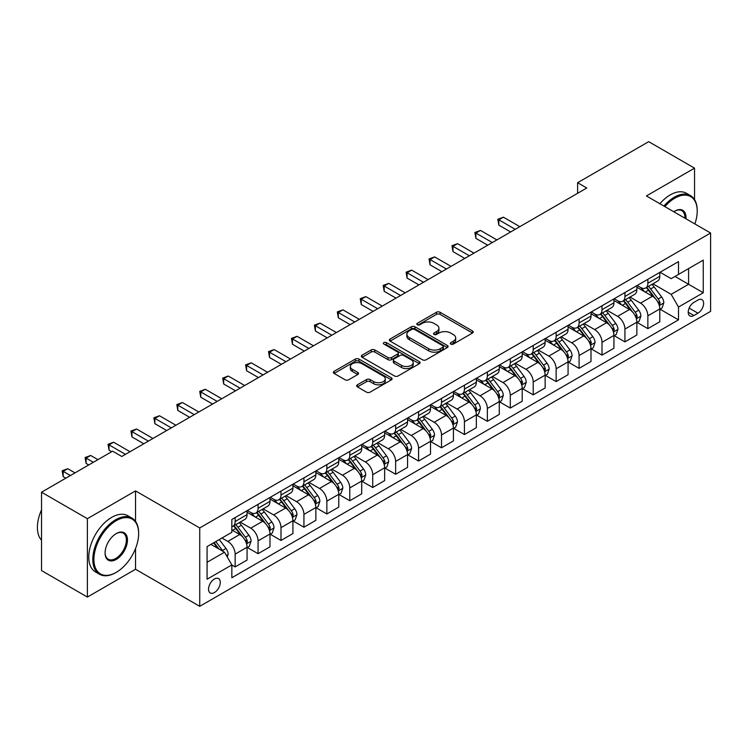 <?xml version="1.0" encoding="UTF-8"?>
<svg xmlns="http://www.w3.org/2000/svg" width="748" height="748" viewBox="0 0 748 748"><rect width="100%" height="100%" fill="white"/><g stroke="black" fill="none" stroke-linecap="round" stroke-linejoin="round"><path stroke-width="1.12" d="M450.82 344.089A1.786 1.029 0 0 0 453.335 344.089L472.474 333.038A2.543 1.468 0 0 0 473.213 332A2.543 1.468 0 0 0 472.474 330.962L440.058 312.253A2.543 1.468 0 0 0 436.458 312.253L417.328 323.295A1.786 1.029 0 0 0 416.804 324.024A1.786 1.029 0 0 0 417.328 324.754A1.786 1.029 0 0 0 419.852 324.754L422.321 323.323A8.144 4.703 0 0 1 433.849 323.323L436.551 324.884A8.144 4.703 0 0 1 438.936 328.204A8.144 4.703 0 0 1 436.551 331.532L434.074 332.963A1.786 1.029 0 0 0 433.55 333.692A1.786 1.029 0 0 0 434.074 334.421A1.786 1.029 0 0 0 436.598 334.421L439.067 332.991A8.144 4.703 0 0 1 450.595 332.991L453.297 334.552A8.144 4.703 0 0 1 455.682 337.872A8.144 4.703 0 0 1 453.297 341.2L450.82 342.631A1.786 1.029 0 0 0 450.296 343.36A1.786 1.029 0 0 0 450.82 344.089L450.82 342.631M214.414 592.556A8.303 4.797 120 0 0 219.837 585.245A8.303 4.797 120 0 0 218.566 578.597A8.303 4.797 120 0 0 214.414 579.008A8.303 4.797 120 0 0 208.991 586.32A8.303 4.797 120 0 0 210.263 592.968A8.303 4.797 120 0 0 214.414 592.556M357.413 384.809A2.543 1.468 0 0 0 356.674 385.846A2.543 1.468 0 0 0 357.413 386.884L366.511 392.139A2.543 1.468 0 0 0 370.11 392.139L391.354 379.872A2.543 1.468 0 0 0 392.102 378.834A2.543 1.468 0 0 0 391.354 377.796L358.947 359.077A2.543 1.468 0 0 0 355.347 359.077L334.104 371.345A2.543 1.468 0 0 0 333.356 372.382A2.543 1.468 0 0 0 334.104 373.43L345.08 379.769A2.543 1.468 0 0 0 348.68 379.769L357.778 374.514A2.543 1.468 0 0 0 358.526 373.476A2.543 1.468 0 0 0 357.778 372.439L352.327 369.297A6.807 3.936 0 0 1 350.335 366.511A6.807 3.936 0 0 1 354.543 362.883A6.807 3.936 0 0 1 361.967 363.734L383.303 376.048A6.807 3.936 0 0 1 385.295 378.834A6.807 3.936 0 0 1 381.087 382.462A6.807 3.936 0 0 1 373.663 381.611L370.11 379.563A2.543 1.468 0 0 0 366.511 379.563L357.413 384.809L357.413 386.884M135.538 490.894L87.385 518.691L41.523 492.212L41.523 570.584L87.385 597.063L135.538 569.265L199.735 606.329L199.735 527.957L135.538 490.894L135.538 521.403M694.546 199.613L694.546 168.15L646.403 195.948L710.6 233.011L199.735 527.957M694.546 168.15L648.694 141.671L577.615 182.708L577.615 193.302M41.523 492.212L112.611 451.175L121.784 456.476L586.778 188.01L577.615 182.708M422.508 359.807A2.543 1.468 0 0 0 426.108 359.807L447.351 347.54A2.543 1.468 0 0 0 448.099 346.502A2.543 1.468 0 0 0 447.351 345.464L414.944 326.754A2.543 1.468 0 0 0 411.344 326.754L390.091 339.022A2.543 1.468 0 0 0 389.353 340.06A2.543 1.468 0 0 0 390.091 341.097L422.508 359.807M384.594 344.473A1.786 1.029 0 0 1 386.407 344.725L386.407 342.603L419.357 361.63A2.543 1.468 0 0 1 420.096 362.668A2.543 1.468 0 0 1 419.357 363.706L398.104 375.973A2.543 1.468 0 0 1 394.505 375.973L362.097 357.264L362.097 355.178A2.543 1.468 0 0 0 361.349 356.226A2.543 1.468 0 0 0 362.097 357.264M362.097 355.178L371.195 349.933A2.543 1.468 0 0 1 374.795 349.933L387.932 357.525A2.543 1.468 0 0 0 391.541 357.525L397.571 354.038A2.543 1.468 0 0 0 398.31 353A2.543 1.468 0 0 0 397.571 351.962L383.883 344.061A1.786 1.029 0 0 1 383.359 343.332A1.786 1.029 0 0 1 384.463 342.378A1.786 1.029 0 0 1 386.407 342.603M697.94 300.051L693.91 302.379A8.041 4.647 120 0 0 688.656 309.466A8.041 4.647 120 0 0 689.89 315.918A8.041 4.647 120 0 0 693.91 315.516L697.94 313.188A8.041 4.647 120 0 0 703.195 306.1A8.041 4.647 120 0 0 701.961 299.658A8.041 4.647 120 0 0 697.94 300.051M199.735 606.329L710.6 311.383L710.6 233.011M660.063 272.253L671.162 278.658L678.501 274.423L678.501 261.613L231.843 519.486L231.843 532.295L207.074 546.601L207.074 579.214L231.843 564.918L231.843 577.736L678.501 319.854L678.501 307.045L671.162 294.338L652.92 283.801M678.501 274.423L703.26 260.126L703.26 292.749L678.501 307.045M87.385 518.691L87.385 597.063M675.014 276.433L688.59 284.277L688.59 268.597L703.26 260.126M671.162 294.338L688.59 284.277L703.26 292.749M207.074 562.272L224.503 552.211L210.927 544.376M231.843 565.02L235.143 566.928L235.143 554.118A10.379 5.993 -120 0 0 227.803 541.412L221.932 538.018M235.143 566.928L247.064 560.046L247.064 547.237A10.379 5.993 -120 0 0 239.725 534.521L231.843 529.967M247.336 547.499L258.069 553.698L258.069 540.879A10.379 5.993 -120 0 0 250.73 528.172L240.201 522.085M258.069 553.698L269.991 546.807L269.991 533.997A10.379 5.993 -120 0 0 262.66 521.291L247.064 512.287M270.271 534.259L280.996 540.458L280.996 527.639A10.379 5.993 -120 0 0 273.665 514.933L263.128 508.846M280.996 540.458L292.926 533.567L292.926 520.758A10.379 5.993 -120 0 0 285.586 508.051L269.991 499.047M293.197 521.019L303.931 527.218L303.931 514.4A10.379 5.993 -120 0 0 296.591 501.693L286.054 495.615M303.931 527.218L315.852 520.337L315.852 507.518A10.379 5.993 -120 0 0 308.513 494.811L292.926 485.807M316.124 507.78L326.857 513.979L326.857 501.169A10.379 5.993 -120 0 0 319.518 488.453L308.989 482.376M326.857 513.979L338.779 507.097L338.779 494.278A10.379 5.993 -120 0 0 331.448 481.572L315.852 472.568M339.059 494.55L349.784 500.739L349.784 487.93A10.379 5.993 -120 0 0 342.453 475.214L331.916 469.136M349.784 500.739L361.714 493.858L361.714 481.039A10.379 5.993 -120 0 0 354.374 468.332L338.779 459.328M361.985 481.31L372.719 487.5L372.719 474.69A10.379 5.993 -120 0 0 365.379 461.984L354.842 455.897M372.719 487.5L384.64 480.618L384.64 467.809A10.379 5.993 -120 0 0 377.301 455.093L361.714 446.098M384.911 468.07L395.645 474.269L395.645 461.451A10.379 5.993 -120 0 0 388.306 448.744L377.777 442.657M395.645 474.269L407.567 467.378L407.567 454.569A10.379 5.993 -120 0 0 400.227 441.862L384.64 432.858M407.847 454.831L418.571 461.03L418.571 448.211A10.379 5.993 -120 0 0 411.241 435.504L400.704 429.417M418.571 461.03L430.502 454.139L430.502 441.329A10.379 5.993 -120 0 0 423.162 428.623L407.567 419.619M430.773 441.591L441.507 447.79L441.507 434.971A10.379 5.993 -120 0 0 434.167 422.265L423.63 416.187M441.507 447.79L453.428 440.909L453.428 428.09A10.379 5.993 -120 0 0 446.089 415.383L430.502 406.379M453.699 428.352L464.433 434.551L464.433 421.741A10.379 5.993 -120 0 0 457.093 409.025L446.556 402.948M464.433 434.551L476.354 427.669L476.354 414.85A10.379 5.993 -120 0 0 469.015 402.144L453.428 393.139M476.635 415.121L487.359 421.311L487.359 408.502A10.379 5.993 -120 0 0 480.029 395.786L469.492 389.708M487.359 421.311L499.281 414.429L499.281 401.611A10.379 5.993 -120 0 0 491.95 388.904L476.354 379.9M499.561 401.882L510.295 408.071L510.295 395.262A10.379 5.993 -120 0 0 502.955 382.555L492.418 376.468M510.295 408.071L522.216 401.19L522.216 388.38A10.379 5.993 -120 0 0 514.876 375.664L499.281 366.67M522.487 388.642L533.221 394.841L533.221 382.022A10.379 5.993 -120 0 0 525.881 369.316L515.344 363.229M533.221 394.841L545.142 387.95L545.142 375.141A10.379 5.993 -120 0 0 537.803 362.434L522.216 353.43M545.423 375.403L556.147 381.602L556.147 368.783A10.379 5.993 -120 0 0 548.808 356.076L538.28 349.989M556.147 381.602L568.069 374.711L568.069 361.901A10.379 5.993 -120 0 0 560.738 349.194L545.142 340.19M568.349 362.163L579.083 368.362L579.083 355.543A10.379 5.993 -120 0 0 571.743 342.836L561.206 336.759M579.083 368.362L591.004 361.48L591.004 348.661A10.379 5.993 -120 0 0 583.664 335.955L568.069 326.951M591.275 348.923L602.009 355.122L602.009 342.313A10.379 5.993 -120 0 0 594.669 329.597L584.132 323.519M602.009 355.122L613.93 348.241L613.93 335.422A10.379 5.993 -120 0 0 606.591 322.715L591.004 313.711M614.202 335.693L624.935 341.883L624.935 329.073A10.379 5.993 -120 0 0 617.596 316.357L607.067 310.28M624.935 341.883L636.857 335.001L636.857 322.182A10.379 5.993 -120 0 0 629.526 309.476L613.93 300.472M637.137 322.453L647.861 328.643L647.861 315.834A10.379 5.993 -120 0 0 640.531 303.127L629.994 297.04M647.861 328.643L659.792 321.762L659.792 308.952A10.379 5.993 -120 0 0 652.452 296.236L636.857 287.241M637.137 285.493L640.531 287.447A10.379 5.993 -120 0 0 645.72 287.961A10.379 5.993 -120 0 0 647.861 283.212L647.861 279.294M614.202 298.733L617.596 300.687A10.379 5.993 -120 0 0 622.785 301.201A10.379 5.993 -120 0 0 624.935 296.451L624.935 292.533M591.275 311.963L594.669 313.926A10.379 5.993 -120 0 0 599.859 314.441A10.379 5.993 -120 0 0 602.009 309.691L602.009 305.773M568.349 325.202L571.743 327.166A10.379 5.993 -120 0 0 576.932 327.68A10.379 5.993 -120 0 0 579.083 322.93L579.083 319.013M545.414 338.442L548.808 340.405A10.379 5.993 -120 0 0 553.997 340.92A10.379 5.993 -120 0 0 556.147 336.17L556.147 332.243M522.487 351.682L525.881 353.636A10.379 5.993 -120 0 0 531.071 354.15A10.379 5.993 -120 0 0 533.221 349.4L533.221 345.483M499.561 364.921L502.955 366.875A10.379 5.993 -120 0 0 508.144 367.39A10.379 5.993 -120 0 0 510.295 362.64L510.295 358.722M476.635 378.161L480.029 380.115A10.379 5.993 -120 0 0 485.209 380.629A10.379 5.993 -120 0 0 487.359 375.879L487.359 371.962M453.699 391.391L457.093 393.355A10.379 5.993 -120 0 0 462.283 393.869A10.379 5.993 -120 0 0 464.433 389.119L464.433 385.201M430.773 404.631L434.167 406.594A10.379 5.993 -120 0 0 439.356 407.108A10.379 5.993 -120 0 0 441.507 402.359L441.507 398.441M407.847 417.87L411.241 419.834A10.379 5.993 -120 0 0 416.421 420.348A10.379 5.993 -120 0 0 418.571 415.598L418.571 411.671M384.911 431.11L388.306 433.064A10.379 5.993 -120 0 0 393.495 433.578A10.379 5.993 -120 0 0 395.645 428.828L395.645 424.911M361.985 444.349L365.379 446.304A10.379 5.993 -120 0 0 370.569 446.818A10.379 5.993 -120 0 0 372.719 442.068L372.719 438.15M339.059 457.589L342.453 459.543A10.379 5.993 -120 0 0 347.642 460.057A10.379 5.993 -120 0 0 349.784 455.308L349.784 451.39M316.124 470.819L319.518 472.783A10.379 5.993 -120 0 0 324.707 473.297A10.379 5.993 -120 0 0 326.857 468.547L326.857 464.63M293.197 484.059L296.591 486.022A10.379 5.993 -120 0 0 301.781 486.537A10.379 5.993 -120 0 0 303.931 481.787L303.931 477.869M270.271 497.298L273.665 499.262A10.379 5.993 -120 0 0 278.854 499.776A10.379 5.993 -120 0 0 280.996 495.026L280.996 491.099M247.336 510.538L250.73 512.492A10.379 5.993 -120 0 0 255.919 513.006A10.379 5.993 -120 0 0 258.069 508.257L258.069 504.339M660.063 309.214L678.501 319.854M645.72 287.961L657.642 281.08A10.379 5.993 -120 0 0 659.792 276.33L659.792 272.412M622.785 301.201L634.715 294.319A10.379 5.993 -120 0 0 636.857 289.57L636.857 285.652M599.859 314.441L611.78 307.559A10.379 5.993 -120 0 0 613.93 302.809L613.93 298.891M576.932 327.68L588.854 320.799A10.379 5.993 -120 0 0 591.004 316.039L591.004 312.122M553.997 340.92L565.927 334.029A10.379 5.993 -120 0 0 568.069 329.279L568.069 325.361M531.071 354.15L542.992 347.268A10.379 5.993 -120 0 0 545.142 342.519L545.142 338.601M508.144 367.39L520.066 360.508A10.379 5.993 -120 0 0 522.216 355.758L522.216 351.841M485.209 380.629L497.14 373.748A10.379 5.993 -120 0 0 499.281 368.998L499.281 365.08M462.283 393.869L474.204 386.987A10.379 5.993 -120 0 0 476.354 382.237L476.354 378.32M439.356 407.108L451.278 400.217A10.379 5.993 -120 0 0 453.428 395.468L453.428 391.55M416.421 420.348L428.352 413.457A10.379 5.993 -120 0 0 430.502 408.707L430.502 404.79M393.495 433.578L405.416 426.697A10.379 5.993 -120 0 0 407.567 421.947L407.567 418.029M370.569 446.818L382.49 439.936A10.379 5.993 -120 0 0 384.64 435.186L384.64 431.269M347.642 460.057L359.564 453.176A10.379 5.993 -120 0 0 361.714 448.426L361.714 444.508M324.707 473.297L336.628 466.415A10.379 5.993 -120 0 0 338.779 461.666L338.779 457.748M301.781 486.537L313.702 479.646A10.379 5.993 -120 0 0 315.852 474.896L315.852 470.978M278.854 499.776L290.776 492.885A10.379 5.993 -120 0 0 292.926 488.135L292.926 484.218M255.919 513.006L267.84 506.125A10.379 5.993 -120 0 0 269.991 501.375L269.991 497.457M231.843 526.667A10.379 5.993 -120 0 0 232.993 526.246L244.914 519.364A10.379 5.993 -120 0 0 247.064 514.615L247.064 510.697M232.993 526.246A10.379 5.993 -120 0 0 235.143 521.496L235.143 517.579M224.503 552.211L231.843 564.918M135.538 569.265L135.538 548.527M451.53 344.342L453.297 343.323A8.144 4.703 0 0 0 455.682 339.994L455.682 337.872M438.936 328.204L438.936 330.326A8.144 4.703 0 0 1 436.551 333.655L434.784 334.674M472.474 330.962L472.474 333.038L440.058 314.366A2.543 1.468 0 0 0 436.458 314.366L418.039 325.006M447.323 347.558L414.944 328.868A2.543 1.468 0 0 0 411.344 328.868L390.129 341.116M442.853 347.231A1.786 1.029 0 0 0 443.377 346.502A1.786 1.029 0 0 0 442.853 345.772L414.401 329.354A1.786 1.029 0 0 0 411.886 329.354L409.268 330.859A8.144 4.703 0 0 0 406.884 334.188A8.144 4.703 0 0 0 409.268 337.507L428.716 348.736A8.144 4.703 0 0 0 440.245 348.736L442.853 347.231L442.853 349.344A1.786 1.029 0 0 0 443.377 348.624L443.377 346.502M406.884 334.188L406.884 336.301A8.144 4.703 0 0 0 409.268 339.629L409.268 337.507M442.853 349.344L440.245 350.859A8.144 4.703 0 0 1 428.716 350.859L409.268 339.629M362.135 357.282L371.195 352.056L371.195 349.933M398.31 353L398.31 355.122A2.543 1.468 0 0 1 397.571 356.16L391.541 359.638A2.543 1.468 0 0 1 387.932 359.638L374.795 352.056A2.543 1.468 0 0 0 371.195 352.056M386.407 344.725L419.319 363.724M401.573 365.398A6.807 3.936 0 0 0 408.997 366.249A6.807 3.936 0 0 0 413.205 362.612A6.807 3.936 0 0 0 411.204 359.835L403.686 355.496A2.543 1.468 0 0 0 400.087 355.496L394.056 358.975A2.543 1.468 0 0 0 393.308 360.012A2.543 1.468 0 0 0 394.056 361.06L401.573 365.398L401.573 367.511A6.807 3.936 0 0 0 408.997 368.362A6.807 3.936 0 0 0 413.205 364.734L413.205 362.612M393.308 360.012L393.308 362.135A2.543 1.468 0 0 0 394.056 363.173L394.056 361.06M401.573 367.511L394.056 363.173M385.295 378.834L385.295 380.947A6.807 3.936 0 0 1 381.087 384.584A6.807 3.936 0 0 1 373.663 383.733L370.11 381.676A2.543 1.468 0 0 0 366.511 381.676L357.451 386.903M350.335 366.511L350.335 368.633A6.807 3.936 0 0 0 352.327 371.41L352.327 369.297M357.74 374.533L352.327 371.41M391.354 377.796L391.354 379.872L358.947 361.2A2.543 1.468 0 0 0 355.347 361.2L334.132 373.448L334.104 371.345M659.792 309.373L661.989 308.101L663.822 302.809A6.872 3.964 -120 0 0 661.634 296.956L654.135 286.952A19.841 11.454 -120 0 0 651.966 284.352M644.514 291.655A19.841 11.454 -120 0 0 640.456 287.41M659.166 305.165L660.11 303.099A6.872 3.964 -120 0 0 658.147 298.966L650.648 288.962A19.841 11.454 -120 0 0 648.488 286.362M646.637 287.428A16.475 9.509 60 0 1 649.339 290.505L655.687 298.976M519.832 226.663L503.413 217.182L498.823 219.828L498.823 225.129L510.66 231.955M646.281 287.634A19.841 11.454 60 0 1 648.451 290.233L653.434 296.881M498.823 225.129L497.822 219.248L515.241 229.309M497.822 219.248L503.413 217.182M636.857 322.612L639.063 321.341L640.896 316.039A6.872 3.964 -120 0 0 638.699 310.186L631.209 300.182A19.841 11.454 -120 0 0 629.04 297.592M621.588 304.894A19.841 11.454 -120 0 0 617.521 300.64M636.23 318.396L637.184 316.339A6.872 3.964 -120 0 0 635.211 312.206L627.722 302.201A19.841 11.454 -120 0 0 625.552 299.602M623.71 300.668A16.475 9.509 60 0 1 626.413 303.744L632.752 312.215M496.896 239.902L480.487 230.421L475.896 233.067L475.896 238.36L487.724 245.194M623.355 300.874A19.841 11.454 60 0 1 625.515 303.464L630.499 310.121M475.896 238.36L474.887 232.488L492.315 242.548M474.887 232.488L480.487 230.421M613.93 335.852L616.128 334.58L617.97 329.279A6.872 3.964 -120 0 0 615.772 323.426L608.274 313.421A19.841 11.454 -120 0 0 606.114 310.831M598.662 318.134A19.841 11.454 -120 0 0 594.595 313.88M613.304 331.635L614.258 329.578A6.872 3.964 -120 0 0 612.285 325.436L604.795 315.432A19.841 11.454 -120 0 0 602.626 312.842M600.775 313.908A16.475 9.509 60 0 1 603.486 316.984L609.826 325.445M473.97 253.133L457.552 243.661L452.97 246.307L452.97 251.599L464.798 258.434M600.429 314.113A19.841 11.454 60 0 1 602.589 316.703L607.572 323.36M452.97 251.599L451.96 245.727L469.389 255.788M451.96 245.727L457.552 243.661M591.004 349.082L593.201 347.82L595.034 342.519A6.872 3.964 -120 0 0 592.846 336.665L585.347 326.661A19.841 11.454 -120 0 0 583.178 324.071M575.726 331.373A19.841 11.454 -120 0 0 571.668 327.119M590.378 344.875L591.322 342.808A6.872 3.964 -120 0 0 589.359 338.676L581.86 328.671A19.841 11.454 -120 0 0 579.7 326.081M577.849 327.147A16.475 9.509 60 0 1 580.551 330.223L586.9 338.685M451.044 266.372L434.625 256.901L430.035 259.547L430.035 264.839L441.872 271.674M577.493 327.353A19.841 11.454 60 0 1 579.663 329.943L584.646 336.6M430.035 264.839L429.034 258.958L446.453 269.018M429.034 258.958L434.625 256.901M568.069 362.322L570.275 361.05L572.108 355.758A6.872 3.964 -120 0 0 569.911 349.905L562.421 339.901A19.841 11.454 -120 0 0 560.252 337.301M552.8 344.613A19.841 11.454 -120 0 0 548.733 340.359M567.442 358.114L568.396 356.048A6.872 3.964 -120 0 0 566.432 351.915L558.934 341.911A19.841 11.454 -120 0 0 556.764 339.321M554.923 340.387A16.475 9.509 60 0 1 557.625 343.463L563.964 351.925M428.108 279.612L411.699 270.131L407.108 272.786L407.108 278.078L418.936 284.904M554.567 340.592A19.841 11.454 60 0 1 556.736 343.182L561.711 349.83M407.108 278.078L406.099 272.197L423.527 282.258M406.099 272.197L411.699 270.131M694.873 223.933A31.65 18.27 120 0 0 697.211 211.095A31.65 18.27 120 0 0 674.827 198.173A31.65 18.27 120 0 0 664.879 206.616M663.915 206.065A32.426 18.719 -60 0 1 674.285 197.22A32.426 18.719 -60 0 1 690.498 195.611A32.426 18.719 -60 0 1 697.211 210.459A32.426 18.719 -60 0 1 697.211 210.777M673.78 211.759A15.82 9.135 -60 0 1 674.827 211.095L674.827 211.095A15.82 9.135 -60 0 1 685.972 218.799M659.876 203.737A32.426 18.719 -60 0 1 670.245 194.891A32.426 18.719 -60 0 1 686.458 193.283L690.498 195.611M684.906 218.182A15.044 8.686 120 0 0 681.802 210.665A15.044 8.686 120 0 0 674.556 211.254M115.725 572.65L116.277 572.332A31.65 18.27 120 0 0 138.651 533.567A31.65 18.27 120 0 0 116.277 520.655A31.65 18.27 120 0 0 93.902 559.41A31.65 18.27 120 0 0 116.277 572.332L115.725 572.65A32.426 18.719 -60 0 1 99.512 574.258A32.426 18.719 -60 0 1 94.538 548.275A32.426 18.719 -60 0 1 115.725 519.701A32.426 18.719 -60 0 1 131.938 518.093A32.426 18.719 -60 0 1 138.651 532.931A32.426 18.719 -60 0 1 138.651 533.259M116.277 559.41A15.82 9.135 -60 0 1 105.085 552.95A15.82 9.135 -60 0 1 116.277 533.567L116.277 533.567A15.82 9.135 -60 0 1 127.469 540.028A15.82 9.135 -60 0 1 116.277 559.41M105.094 552.632A15.044 8.686 120 0 0 108.208 559.205A15.044 8.686 120 0 0 115.725 558.457A15.044 8.686 120 0 0 125.552 545.199A15.044 8.686 120 0 0 123.252 533.146A15.044 8.686 120 0 0 115.996 533.735M99.512 574.258L95.473 571.93A32.426 18.719 -60 0 1 90.508 545.947A32.426 18.719 -60 0 1 111.695 517.364A32.426 18.719 -60 0 1 127.908 515.765L131.938 518.093M41.523 540.196A32.426 18.719 -60 0 1 41.523 509.893M545.142 375.561L547.349 374.29L549.182 368.998A6.872 3.964 -120 0 0 546.984 363.145L539.486 353.14A19.841 11.454 -120 0 0 537.326 350.541M529.874 357.853A19.841 11.454 -120 0 0 525.807 353.598M544.516 371.354L545.47 369.288A6.872 3.964 -120 0 0 543.497 365.155L536.007 355.15A19.841 11.454 -120 0 0 533.838 352.56M531.996 353.626A16.475 9.509 60 0 1 534.698 356.693L541.038 365.164M405.182 292.851L388.764 283.37L384.182 286.017L384.182 291.318L396.01 298.143M531.641 353.823A19.841 11.454 60 0 1 533.801 356.422L538.784 363.07M384.182 291.318L383.172 285.437L400.601 295.497M383.172 285.437L388.764 283.37M522.216 388.801L524.413 387.529L526.246 382.237A6.872 3.964 -120 0 0 524.058 376.384L516.559 366.37A19.841 11.454 -120 0 0 514.39 363.78M506.938 371.083A19.841 11.454 -120 0 0 502.88 366.838M521.59 384.594L522.534 382.527A6.872 3.964 -120 0 0 520.571 378.394L513.072 368.39A19.841 11.454 -120 0 0 510.912 365.791M509.061 366.857A16.475 9.509 60 0 1 511.763 369.933L518.112 378.404M382.256 306.091L365.837 296.61L361.256 299.256L361.256 304.558L373.084 311.383M508.705 367.062A19.841 11.454 60 0 1 510.875 369.662L515.858 376.309M361.256 304.558L360.246 298.676L377.665 308.737M360.246 298.676L365.837 296.61M499.281 402.041L501.487 400.769L503.32 395.468A6.872 3.964 -120 0 0 501.123 389.615L493.633 379.61A19.841 11.454 -120 0 0 491.464 377.02M484.012 384.322A19.841 11.454 -120 0 0 479.945 380.068M498.654 397.824L499.608 395.767A6.872 3.964 -120 0 0 497.644 391.634L490.146 381.63A19.841 11.454 -120 0 0 487.976 379.03M486.135 380.096A16.475 9.509 60 0 1 488.837 383.172L495.176 391.643M359.321 319.331L342.911 309.85L338.32 312.496L338.32 317.788L350.148 324.623M485.779 380.302A19.841 11.454 60 0 1 487.948 382.892L492.923 389.549M338.32 317.788L337.311 311.916L354.739 321.977M337.311 311.916L342.911 309.85M476.354 415.28L478.561 414.009L480.394 408.707A6.872 3.964 -120 0 0 478.196 402.854L470.698 392.85A19.841 11.454 -120 0 0 468.538 390.26M461.086 397.562A19.841 11.454 -120 0 0 457.019 393.308M475.728 411.063L476.682 409.006A6.872 3.964 -120 0 0 474.709 404.864L467.22 394.86A19.841 11.454 -120 0 0 465.05 392.27M463.208 393.336A16.475 9.509 60 0 1 465.911 396.412L472.25 404.874M336.394 332.561L319.976 323.089L315.394 325.735L315.394 331.027L327.222 337.862M462.853 393.541A19.841 11.454 60 0 1 465.013 396.131L469.996 402.789M315.394 331.027L314.384 325.156L331.813 335.216M314.384 325.156L319.976 323.089M453.428 428.511L455.626 427.248L457.458 421.947A6.872 3.964 -120 0 0 455.27 416.094L447.772 406.089A19.841 11.454 -120 0 0 445.612 403.499M438.15 410.802A19.841 11.454 -120 0 0 434.092 406.547M452.802 424.303L453.746 422.237A6.872 3.964 -120 0 0 451.783 418.104L444.284 408.099A19.841 11.454 -120 0 0 442.124 405.51M440.273 406.575A16.475 9.509 60 0 1 442.975 409.652L449.324 418.113M313.468 345.8L297.05 336.329L292.468 338.975L292.468 344.267L304.296 351.102M439.918 406.781A19.841 11.454 60 0 1 442.087 409.371L447.07 416.028M292.468 344.267L291.458 338.386L308.877 348.446M291.458 338.386L297.05 336.329M430.502 441.75L432.699 440.479L434.532 435.186A6.872 3.964 -120 0 0 432.335 429.333L424.845 419.329A19.841 11.454 -120 0 0 422.676 416.73M415.224 424.041A19.841 11.454 -120 0 0 411.157 419.787M429.876 437.543L430.82 435.476A6.872 3.964 -120 0 0 428.856 431.344L421.358 421.339A19.841 11.454 -120 0 0 419.189 418.749M417.347 419.815A16.475 9.509 60 0 1 420.049 422.882L426.397 431.353M290.533 359.04L274.123 349.559L269.532 352.214L269.532 357.507L281.37 364.332M416.991 420.021A19.841 11.454 60 0 1 419.161 422.611L424.144 429.259M269.532 357.507L268.523 351.625L285.951 361.686M268.523 351.625L274.123 349.559M407.567 454.99L409.773 453.718L411.606 448.426A6.872 3.964 -120 0 0 409.408 442.573L401.91 432.568A19.841 11.454 -120 0 0 399.75 429.969M392.298 437.281A19.841 11.454 -120 0 0 388.231 433.027M406.94 450.782L407.894 448.716A6.872 3.964 -120 0 0 405.921 444.583L398.432 434.579A19.841 11.454 -120 0 0 396.262 431.989M394.42 433.055A16.475 9.509 60 0 1 397.123 436.121L403.462 444.593M267.606 372.28L251.188 362.799L246.606 365.445L246.606 370.746L258.434 377.572M394.065 433.251A19.841 11.454 60 0 1 396.225 435.85L401.209 442.498M246.606 370.746L245.596 364.865L263.025 374.926M245.596 364.865L251.188 362.799M384.64 468.229L386.838 466.958L388.67 461.666A6.872 3.964 -120 0 0 386.482 455.812L378.984 445.799A19.841 11.454 -120 0 0 376.824 443.209M369.362 450.511A19.841 11.454 -120 0 0 365.305 446.266M384.014 464.022L384.958 461.955A6.872 3.964 -120 0 0 382.995 457.823L375.496 447.818A19.841 11.454 -120 0 0 373.336 445.219M371.485 446.285A16.475 9.509 60 0 1 374.196 449.361L380.536 457.832M244.68 385.519L228.262 376.038L223.68 378.684L223.68 383.986L235.508 390.811M371.13 446.491A19.841 11.454 60 0 1 373.299 449.09L378.282 455.738M223.68 383.986L222.67 378.105L240.089 388.165M222.67 378.105L228.262 376.038M361.714 481.469L363.911 480.197L365.744 474.896A6.872 3.964 -120 0 0 363.547 469.043L356.057 459.038A19.841 11.454 -120 0 0 353.888 456.448M346.436 463.751A19.841 11.454 -120 0 0 342.378 459.496M361.088 477.252L362.032 475.195A6.872 3.964 -120 0 0 360.069 471.062L352.57 461.058A19.841 11.454 -120 0 0 350.41 458.459M348.559 459.524A16.475 9.509 60 0 1 351.261 462.601L357.609 471.072M221.754 398.759L205.335 389.278L200.744 391.924L200.744 397.216L212.582 404.051M348.203 459.73A19.841 11.454 60 0 1 350.373 462.32L355.356 468.977M200.744 397.216L199.735 391.344L217.163 401.405M199.735 391.344L205.335 389.278M338.779 494.709L340.985 493.437L342.818 488.135A6.872 3.964 -120 0 0 340.621 482.282L333.131 472.278A19.841 11.454 -120 0 0 330.962 469.688M323.51 476.99A19.841 11.454 -120 0 0 319.443 472.736M338.152 490.492L339.106 488.435A6.872 3.964 -120 0 0 337.133 484.293L329.644 474.288A19.841 11.454 -120 0 0 327.474 471.698M325.632 472.764A16.475 9.509 60 0 1 328.335 475.84L334.674 484.302M198.818 411.989L182.4 402.518L177.818 405.164L177.818 410.456L189.646 417.291M325.277 472.97A19.841 11.454 60 0 1 327.437 475.56L332.421 482.217M177.818 410.456L176.809 404.584L194.237 414.644M176.809 404.584L182.4 402.518M315.852 507.939L318.05 506.677L319.882 501.375A6.872 3.964 -120 0 0 317.694 495.522L310.196 485.517A19.841 11.454 -120 0 0 308.036 482.928M300.574 490.23A19.841 11.454 -120 0 0 296.517 485.976M315.226 503.731L316.18 501.665A6.872 3.964 -120 0 0 314.207 497.532L306.708 487.528A19.841 11.454 -120 0 0 304.548 484.938M302.697 486.004A16.475 9.509 60 0 1 305.408 489.08L311.748 497.542M175.892 425.229L159.474 415.757L154.892 418.403L154.892 423.695L166.72 430.53M302.342 486.209A19.841 11.454 60 0 1 304.511 488.799L309.494 495.457M154.892 423.695L153.882 417.814L171.301 427.875M153.882 417.814L159.474 415.757M292.926 521.178L295.123 519.907L296.956 514.615A6.872 3.964 -120 0 0 294.768 508.762L287.269 498.757A19.841 11.454 -120 0 0 285.1 496.158M277.648 503.469A19.841 11.454 -120 0 0 273.59 499.215M292.3 516.971L293.244 514.905A6.872 3.964 -120 0 0 291.281 510.772L283.782 500.767A19.841 11.454 -120 0 0 281.622 498.177M279.771 499.243A16.475 9.509 60 0 1 282.473 502.31L288.822 510.781M152.966 438.468L136.547 428.987L131.957 431.643L131.957 436.935L143.794 443.76M279.415 499.449A19.841 11.454 60 0 1 281.585 502.039L286.568 508.687M131.957 436.935L130.947 431.054L148.375 441.114M130.947 431.054L136.547 428.987M269.991 534.418L272.197 533.146L274.03 527.854A6.872 3.964 -120 0 0 271.833 522.001L264.343 511.997A19.841 11.454 -120 0 0 262.174 509.397M254.722 516.709A19.841 11.454 -120 0 0 250.655 512.455M269.364 530.21L270.318 528.144A6.872 3.964 -120 0 0 268.345 524.011L260.856 514.007A19.841 11.454 -120 0 0 258.686 511.408M256.844 512.483A16.475 9.509 60 0 1 259.547 515.55L265.886 524.021M130.03 451.708L113.612 442.227L109.03 444.873L109.03 450.174L111.686 451.708M256.489 512.679A19.841 11.454 60 0 1 258.649 515.279L263.633 521.926M109.03 450.174L108.021 444.293L125.449 454.354M108.021 444.293L113.612 442.227M247.064 547.658L249.262 546.386L251.094 541.094A6.872 3.964 -120 0 0 248.906 535.241L241.408 525.227A19.841 11.454 -120 0 0 239.248 522.637M246.438 543.45L247.392 541.384A6.872 3.964 -120 0 0 245.419 537.251L237.929 527.246A19.841 11.454 -120 0 0 235.76 524.647M233.909 525.713A16.475 9.509 60 0 1 236.62 528.789L242.96 537.26M97.932 459.646L90.686 455.467L86.104 458.113L86.104 463.414L88.76 464.947M233.554 525.919A19.841 11.454 60 0 1 235.723 528.518L240.706 535.166M86.104 463.414L85.094 457.533L93.35 462.301M85.094 457.533L90.686 455.467M227.252 556.98L228.168 554.324A6.872 3.964 -120 0 0 225.98 548.471L219.286 539.551M75.006 472.886L67.759 468.706L63.169 471.352L63.169 476.644L65.833 478.187M223.119 551.407A6.872 3.964 -120 0 0 222.493 550.491L215.807 541.561M214.078 542.552L218.883 548.967M213.601 542.833L217.677 548.275M63.169 476.644L62.168 470.773L70.415 475.532M62.168 470.773L67.759 468.706M227.803 541.412L239.725 534.521M250.73 528.172L262.66 521.291M273.665 514.933L285.586 508.051M296.591 501.693L308.513 494.811M319.518 488.453L331.448 481.572M342.453 475.214L354.374 468.332M365.379 461.984L377.301 455.093M388.306 448.744L400.227 441.862M411.241 435.504L423.162 428.623M434.167 422.265L446.089 415.383M457.093 409.025L469.015 402.144M480.029 395.786L491.95 388.904M502.955 382.555L514.876 375.664M525.881 369.316L537.803 362.434M548.808 356.076L560.738 349.194M571.743 342.836L583.664 335.955M594.669 329.597L606.591 322.715M617.596 316.357L629.526 309.476M640.531 303.127L652.452 296.236M647.861 283.212L659.792 276.33M647.861 315.834L659.792 308.952M624.935 329.073L636.857 322.182M624.935 296.451L636.857 289.57M602.009 342.313L613.93 335.422M602.009 309.691L613.93 302.809M579.083 355.543L591.004 348.661M579.083 322.93L591.004 316.039M556.147 368.783L568.069 361.901M556.147 336.17L568.069 329.279M533.221 382.022L545.142 375.141M533.221 349.4L545.142 342.519M510.295 395.262L522.216 388.38M510.295 362.64L522.216 355.758M487.359 408.502L499.281 401.611M487.359 375.879L499.281 368.998M464.433 421.741L476.354 414.85M464.433 389.119L476.354 382.237M441.507 434.971L453.428 428.09M441.507 402.359L453.428 395.468M418.571 448.211L430.502 441.329M418.571 415.598L430.502 408.707M395.645 461.451L407.567 454.569M395.645 428.828L407.567 421.947M372.719 474.69L384.64 467.809M372.719 442.068L384.64 435.186M349.784 487.93L361.714 481.039M349.784 455.308L361.714 448.426M326.857 501.169L338.779 494.278M326.857 468.547L338.779 461.666M303.931 514.4L315.852 507.518M303.931 481.787L315.852 474.896M280.996 527.639L292.926 520.758M280.996 495.026L292.926 488.135M258.069 540.879L269.991 533.997M258.069 508.257L269.991 501.375M235.143 554.118L247.064 547.237M235.143 521.496L247.064 514.615M689.151 308.111L697.94 313.188M688.225 312.234L693.91 315.516M453.297 343.323L453.297 341.2M434.074 334.421L434.074 332.963M436.551 333.655L436.551 331.532M417.328 324.754L417.328 323.295M436.458 314.366L436.458 312.253M440.058 314.366L440.058 312.253M390.091 341.097L390.091 339.022M411.344 328.868L411.344 326.754M414.944 328.868L414.944 326.754M447.351 347.54L447.351 345.464M428.716 350.859L428.716 348.736M440.245 350.859L440.245 348.736M374.795 352.056L374.795 349.933M387.932 359.638L387.932 357.525M391.541 359.638L391.541 357.525M397.571 356.16L397.571 354.038M419.357 363.706L419.357 361.63M366.511 381.676L366.511 379.563M370.11 381.676L370.11 379.563M373.663 383.733L373.663 381.611M357.778 374.514L357.778 372.439M355.347 361.2L355.347 359.077M358.947 361.2L358.947 359.077M659.278 305.539L663.775 302.94M650.648 288.962L654.135 286.952M645.244 292.075L648.451 290.233M658.147 298.966L661.634 296.956M657.604 301.65L660.11 303.099M636.342 318.779L640.849 316.18M627.722 302.201L631.209 300.182M622.317 305.315L625.515 303.464M635.211 312.206L638.699 310.186M634.669 314.889L637.184 316.339M613.416 332.019L617.923 329.419M604.795 315.432L608.274 313.421M599.391 318.555L602.589 316.703M612.285 325.436L615.772 323.426M611.742 328.129L614.258 329.578M590.49 345.249L594.987 342.649M581.86 328.671L585.347 326.661M576.456 331.794L579.663 329.943M589.359 338.676L592.846 336.665M588.816 341.359L591.322 342.808M567.554 358.488L572.061 355.889M558.934 341.911L562.421 339.901M553.529 345.034L556.736 343.182M566.432 351.915L569.911 349.905M565.881 354.599L568.396 356.048M544.628 371.728L549.135 369.129M536.007 355.15L539.486 353.14M530.603 358.273L533.801 356.422M543.497 365.155L546.984 363.145M542.955 367.838L545.47 369.288M521.702 384.968L526.199 382.368M513.072 368.39L516.559 366.37M507.668 371.504L510.875 369.662M520.571 378.394L524.058 376.384M520.028 381.078L522.534 382.527M498.776 398.207L503.273 395.608M490.146 381.63L493.633 379.61M484.741 384.743L487.948 382.892M497.644 391.634L501.123 389.615M497.093 394.318L499.608 395.767M475.84 411.447L480.347 408.838M467.22 394.86L470.698 392.85M461.815 397.983L465.013 396.131M474.709 404.864L478.196 402.854M474.167 407.557L476.682 409.006M452.914 424.677L457.421 422.078M444.284 408.099L447.772 406.089M438.88 411.222L442.087 409.371M451.783 418.104L455.27 416.094M451.24 420.787L453.746 422.237M429.988 437.917L434.485 435.317M421.358 421.339L424.845 419.329M415.953 424.462L419.161 422.611M428.856 431.344L432.335 429.333M428.305 434.027L430.82 435.476M407.052 451.156L411.559 448.557M398.432 434.579L401.91 432.568M393.027 437.702L396.225 435.85M405.921 444.583L409.408 442.573M405.379 447.267L407.894 448.716M384.126 464.396L388.633 461.796M375.496 447.818L378.984 445.799M370.092 450.932L373.299 449.09M382.995 457.823L386.482 455.812M382.452 460.506L384.958 461.955M361.2 477.635L365.697 475.036M352.57 461.058L356.057 459.038M347.166 464.171L350.373 462.32M360.069 471.062L363.547 469.043M359.517 473.746L362.032 475.195M338.264 490.875L342.771 488.266M329.644 474.288L333.131 472.278M324.239 477.411L327.437 475.56M337.133 484.293L340.621 482.282M336.591 486.976L339.106 488.435M315.338 504.105L319.845 501.506M306.708 487.528L310.196 485.517M301.304 490.651L304.511 488.799M314.207 497.532L317.694 495.522M313.664 500.216L316.18 501.665M292.412 517.345L296.909 514.746M283.782 500.767L287.269 498.757M278.378 503.89L281.585 502.039M291.281 510.772L294.768 508.762M290.738 513.455L293.244 514.905M269.476 530.584L273.983 527.985M260.856 514.007L264.343 511.997M255.451 517.13L258.649 515.279M268.345 524.011L271.833 522.001M267.803 526.695L270.318 528.144M246.55 543.824L251.057 541.225M237.929 527.246L241.408 525.227M232.516 530.36L235.723 528.518M245.419 537.251L248.906 535.241M244.876 539.934L247.392 541.384M226.382 555.465L228.121 554.464M222.493 550.491L225.98 548.471M697.211 211.095L697.211 210.459M138.651 533.567L138.651 532.931"/></g></svg>
